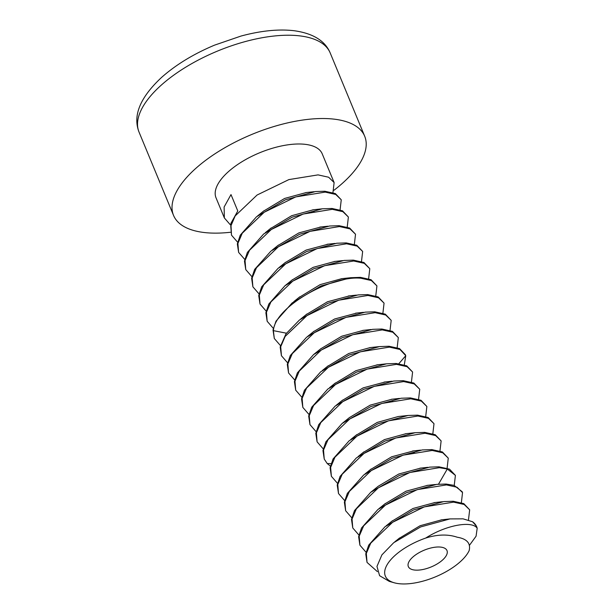 <?xml version="1.0" encoding="UTF-8"?>
<svg xmlns="http://www.w3.org/2000/svg" width="614" height="614" viewBox="0 0 614 614"><rect width="100%" height="100%" fill="white"/><g stroke="black" fill="none" stroke-linecap="round" stroke-linejoin="round"><path stroke-width="0.92" d="M469.165 550.597C470.877 543.298 466.916 538.839 457.284 537.235C447.905 534.08 437.375 534.357 425.679 538.079A45.812 19.871 157.5 0 0 388.439 562.677A45.812 19.871 157.5 0 0 394.219 582.778A45.812 19.871 157.5 0 0 435.265 576.93A45.812 19.871 157.5 0 0 468.421 552.04A45.812 19.871 157.5 0 0 469.165 550.597L468.467 551.963M440.867 547.12A20.922 9.072 157.5 0 0 418.157 553.214A20.922 9.072 157.5 0 0 408.333 566.584A20.922 9.072 157.5 0 0 414.45 570.03A20.922 9.072 157.5 0 0 437.168 563.936A20.922 9.072 157.5 0 0 446.984 550.566A20.922 9.072 157.5 0 0 440.867 547.12M394.219 582.778L389.284 581.381L379.598 575.694L376.965 566.438L381.893 554.887L393.727 542.692L420.651 526.927L450.031 518.907L463.063 518.838L472.565 521.746L476.441 526.175M398.946 538.493L420.091 525.73L441.834 519.789M391.709 521.355L413.022 508.476L434.889 502.551M384.794 503.948L405.954 491.223L427.628 485.336M462.534 492.589L462.173 491.73L454.076 485.375L446.109 484.047L436.692 484.362L406.468 492.689L377.909 509.49L361.523 528.002L358.622 536.682L359.911 545.186L359.198 536.168L363.657 525.845L385.423 505.099L417.251 489.634L446.47 484.906L457.023 487.255L462.534 492.589L461.375 502.651M367.042 562.409L366.32 553.46L370.718 543.183L392.615 522.284L424.282 506.895L453.608 502.129L464.161 504.478L469.672 509.812L463.8 503.618L453.247 501.27L443.715 501.592L413.613 509.904L384.97 526.774L368.692 545.163L365.76 553.897L367.042 562.409L377.395 571.634M469.357 545.439L476.073 536.206L477.193 528.224C472.166 520.488 446.301 524.87 425.679 538.079M477.193 528.224A57.47 24.921 157.5 0 0 476.74 526.881A57.47 24.921 157.5 0 0 472.565 521.746M358.898 535.009L352.774 527.963L352.045 519.03L356.381 508.837L378.362 487.823L409.822 472.511L439.332 467.684L447.299 469.012L455.404 475.366L454.237 485.428M455.396 475.366L449.532 469.165L438.979 466.824L429.646 467.124L399.537 475.374L370.695 492.336L354.462 510.648L351.492 519.429L352.774 527.963M351.768 517.786L345.636 510.741L344.93 501.722L349.381 491.407L371.255 470.585L403.091 455.151L432.202 450.461L442.755 452.802L448.266 458.136L447.107 468.206M448.266 458.144L442.41 451.95L431.842 449.601L422.263 449.932L392.246 458.221L363.68 475.013L347.355 493.372L344.362 502.183L345.644 510.741M441.128 440.913L435.234 434.704L424.711 432.379L415.095 432.709L384.855 441.105L356.366 457.929L340.079 476.41L337.209 485.068L338.506 493.518L337.784 484.53L342.198 474.254L364.002 453.439L395.692 438.012L425.065 433.238L435.633 435.587L441.128 440.913L439.969 450.983M344.631 500.564L338.506 493.518M433.998 423.691L428.127 417.497L417.574 415.156L408.049 415.478L378.009 423.76L349.205 440.737L333.064 458.957L330.086 467.753L331.376 476.287L330.631 467.415L334.952 457.2L356.911 436.186L388.416 420.836L417.934 416.016L428.457 418.341L433.998 423.691L432.839 433.76M337.5 483.341L331.368 476.287M323.233 448.888L317.1 441.842L316.387 432.87L320.769 422.624L342.742 401.671L374.233 386.367L403.667 381.57L414.227 383.919L419.73 389.245L418.564 399.315M419.73 389.245L413.859 383.052L403.306 380.703L393.751 381.033L363.703 389.33L335.152 406.107L318.735 424.627L315.811 433.377L317.1 441.842M316.095 431.665L309.97 424.619L309.233 415.747L313.577 405.501L335.497 384.525L367.164 369.114L396.529 364.34L407.082 366.688L412.593 372.023L411.434 382.085M412.593 372.023L406.729 365.829L396.176 363.48L386.528 363.818L356.55 372.107L327.845 389.023L311.674 407.266L308.688 416.062L309.97 424.619M330.363 466.11L327.208 463.539L324.238 459.065L323.524 450.039L327.991 439.708L349.803 418.94L381.678 403.482L410.797 398.793L421.35 401.134L426.86 406.468L425.702 416.538M426.86 406.468L421.004 400.274L410.444 397.926L401.119 398.233L370.864 406.537L342.128 423.46L325.865 441.857L322.949 450.561L324.238 459.065M405.463 354.8L399.568 348.591L389.038 346.258L379.475 346.588L349.212 354.976L320.677 371.831L304.421 390.274L301.543 398.923L302.832 407.397L302.126 398.371L306.586 388.048L328.367 367.302L360.218 351.837L389.399 347.117L399.952 349.466L405.77 355.69L404.296 364.862M308.965 414.442L302.832 407.397M301.827 397.22L295.702 390.174L294.973 381.24L299.31 371.048L321.291 350.034L352.743 334.722L382.261 329.895L392.791 332.228L398.325 337.577L397.166 347.639M398.325 337.577L392.461 331.376L381.908 329.035L372.591 329.334L342.428 337.6L313.57 354.585L297.36 372.905L294.413 381.662L295.702 390.174M294.697 379.997L288.565 372.951L287.851 363.956L292.287 353.641L314.184 332.796L345.997 317.369L375.123 312.672L385.684 315.013L391.195 320.347L390.028 330.416M391.187 320.354L385.331 314.161L374.77 311.812L365.238 312.135L335.236 320.401L306.616 337.209L290.292 355.552L287.291 364.378L288.565 372.951M287.559 362.774L281.435 355.729L280.713 346.733L285.142 336.441L306.916 315.657L338.652 300.215L367.993 295.449L378.554 297.798L384.057 303.124L382.898 313.194M384.057 303.124L378.163 296.915L367.632 294.59L358.039 294.92L327.907 303.262L299.471 320.001L285.971 333.832L280.168 347.01L281.435 355.729M280.421 345.552L274.297 338.498L273.391 330.647C274.688 307.054 331.299 275.202 360.855 278.226L371.386 280.552L376.927 285.901L375.76 295.971M376.919 285.901L371.056 279.708L360.502 277.367L350.901 277.697L320.899 285.986L292.149 302.925L275.993 321.168L273.015 329.956L274.297 338.498M273.291 328.321L267.167 321.276L266.453 312.25L270.92 301.919L292.74 281.151L324.622 265.693L353.725 261.004L364.279 263.345L369.789 268.679L368.63 278.748M369.789 268.679L363.941 262.493L353.365 260.136L344.055 260.443L313.785 268.748L285.019 285.702L268.802 304.06L265.877 312.779L267.167 321.276M266.154 311.098L260.029 304.053L259.308 295.073L263.721 284.796L285.679 263.874L317.2 248.563L346.588 243.781L357.156 246.13L362.651 251.456L361.493 261.526M362.651 251.456L356.78 245.255L346.235 242.914L336.725 243.236L306.616 251.548L278.081 268.318L261.656 286.853L258.74 295.595L260.029 304.053M355.521 234.233L349.658 228.04L339.097 225.691L329.526 226.021L299.632 234.256L270.935 251.103L254.641 269.4L251.617 278.242L252.899 286.83L252.154 277.965L256.483 267.735L278.403 246.751L309.993 231.363L339.458 226.551L350.003 228.892L355.521 234.233L354.362 244.295M259.024 293.876L252.899 286.83M244.756 259.43L238.623 252.385L237.902 243.436L242.246 233.243L264.227 212.237L295.687 196.925L325.19 192.105L335.728 194.446L341.254 199.788L340.087 209.85M341.254 199.788L335.382 193.587L324.829 191.246L315.512 191.545L285.318 199.826L256.46 216.819L240.258 235.177L237.334 243.911L238.623 252.385M251.886 276.653L245.761 269.607L245.047 260.582L249.514 250.259L271.288 229.506L303.147 214.048L332.32 209.328L342.873 211.677L348.384 217.011L347.225 227.073M348.384 217.011L342.505 210.802L331.967 208.468L322.335 208.806L292.141 217.179L263.629 234.018L247.358 252.461L244.472 261.119L245.761 269.607M366.036 552.232L359.911 545.186M334.116 182.565L322.22 153.83A57.47 24.921 157.5 0 0 305.411 144.359A57.47 24.921 157.5 0 0 243.006 161.106A57.47 24.921 157.5 0 0 216.028 197.815L224.356 217.932L224.11 207.025L231.002 194.592L237.779 210.955L230.887 223.389L231.493 235.162L230.772 226.205L235.17 215.921L257.082 195.022L288.887 179.595L318.052 174.883L328.605 177.223L334.116 182.558L332.957 192.627M230.488 224.985L224.356 217.939M237.618 242.208L231.493 235.162M378.216 486.265L398.808 474.008L420.705 468.098M370.311 469.679L391.648 456.793L413.821 450.853M362.836 452.748L384.395 439.624L406.031 433.684M469.672 509.812L468.459 519.974M355.759 435.472L377.272 422.394L398.279 416.522L408.049 415.478M349.305 417.673L370.257 405.117L392.093 399.207M341.86 400.712L363.12 387.894L385.3 381.954M334.292 383.857L355.851 370.726L377.602 364.777M327.185 366.612L348.729 353.503L370.196 347.585M320.677 348.859L341.714 336.226L363.48 330.324M313.409 331.752L334.592 318.996L356.772 313.063M306.041 314.713L327.446 301.781L349.604 295.841M298.634 297.729L320.193 284.604L341.768 278.679M292.057 280.038L313.163 267.336L334.853 261.434M284.957 262.784L306.064 250.098L328.229 244.165M277.605 245.738L298.918 232.883L321.084 226.942M270.083 228.838L291.65 215.714L313.324 209.773M263.429 211.208L284.612 198.445L306.217 192.55M139.048 132.125C132.601 115.639 140.138 97.38 161.659 77.349C175.988 64.685 193.61 53.948 214.532 45.152L241.003 36.057C260.881 30.715 278.533 28.927 293.976 30.7C313.01 33.333 325.082 40.747 330.194 52.95A103.444 44.86 -22.5 0 0 299.939 35.896A103.444 44.86 -22.5 0 0 187.615 66.043A103.444 44.86 -22.5 0 0 139.048 132.125L173.547 215.414A103.444 44.86 -22.5 0 0 203.802 232.468A103.444 44.86 157.5 0 0 230.473 232.261M333.985 190.256A103.444 44.86 157.5 0 0 364.693 136.239A103.444 44.86 157.5 0 0 334.438 119.185A103.444 44.86 -22.5 0 0 222.114 149.325A103.444 44.86 -22.5 0 0 173.547 215.414M438.511 484.185L447.299 469.012M331.038 463.639L327.208 463.539M398.839 363.711L405.77 355.69M286.431 333.195L273.391 330.647M394.664 541.947L399.614 537.948M450.031 518.914L441.09 519.874M392.53 520.687L386.145 525.845M434.029 502.643L442.479 501.738M385.438 503.426L378.807 508.776M426.96 485.405L435.41 484.507M476.449 526.175L476.74 526.881M378.209 486.28L370.695 492.336M419.892 468.183L427.897 467.331M371.194 468.966L364.846 474.092M412.6 450.983L420.651 450.123M363.956 451.835L358.039 456.616M405.386 433.753L415.095 432.709M414.458 452.326L413.537 453.071M392.714 400.942L392.008 401.51M364.117 332.097L363.48 332.611M314.153 211.546L313.723 211.899M327.899 226.221L319.863 227.073M272.056 250.22L278.449 245.055M271.219 227.924L265.309 232.691M312.633 209.85L322.335 208.806M264.02 210.732L257.381 216.09M305.726 192.596L314.138 191.706M342.597 260.612L334.269 261.495M285.019 285.71L292.563 279.623M350.901 277.697L341.177 278.741M293.814 301.612L299.747 296.823M356.465 295.111L348.384 295.971M300.691 319.034L306.985 313.954M285.579 262.278L278.925 267.65M327.047 244.288L334.96 243.451M328.267 365.729L322.335 370.526M369.728 347.631L379.475 346.588M321.107 348.506L313.57 354.585M362.813 330.393L370.994 329.518M314.115 331.169L307.583 336.449M355.56 313.186L363.503 312.342M399.484 398.425L391.356 399.284M342.128 423.46L349.658 417.397M350.794 439.478L356.795 434.628M342.658 400.067L336.211 405.278M384.08 382.085L392.07 381.233M335.436 382.929L329.534 387.695M376.835 364.862L386.528 363.818M330.194 52.95L364.693 136.239"/></g></svg>
